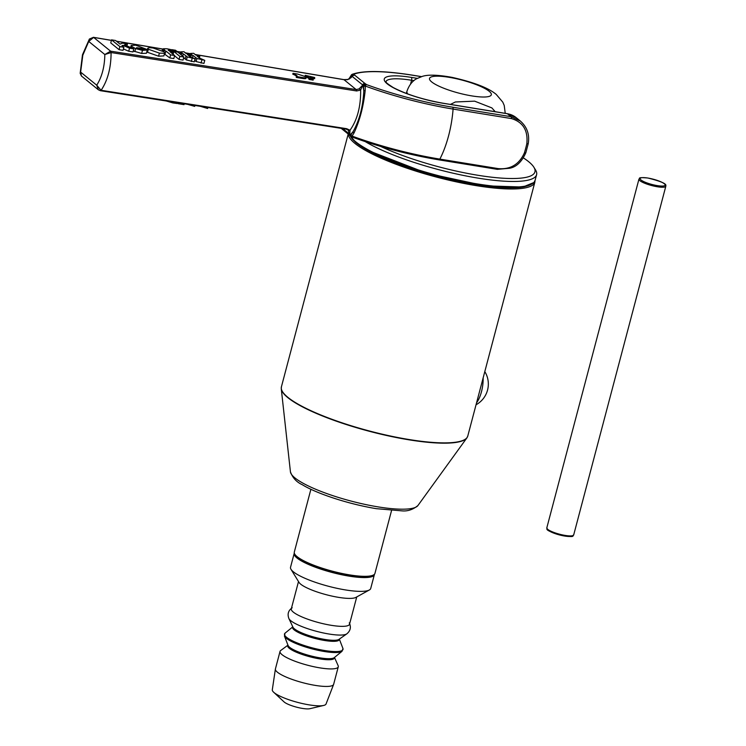 <?xml version="1.0" encoding="UTF-8"?>
<svg xmlns="http://www.w3.org/2000/svg" width="746" height="746" viewBox="0 0 746 746"><rect width="100%" height="100%" fill="white"/><g stroke="black" fill="none" stroke-linecap="round" stroke-linejoin="round"><path stroke-width="1.12" d="M164.008 51.819L153.07 48.005L149.442 47.669L147.755 48.248L148.342 49.227L159.392 53.125L164.055 53.302L164.689 52.854L164.008 51.819M142.934 49.432L136.565 47.66L146.57 49.292L135.791 45.198L131.203 45.45L132.051 46.662L135.613 48.593L142.477 50.374L147.26 49.991L143.027 49.311M133.273 50.98L141.665 53.442L146.449 53.255L147.26 49.991M310.672 78.013L310.038 77.463L314.681 77.509L305.217 75.309L309.142 77.64L309.217 78.572L313.348 79.244L310.672 78.013M314.663 78.703L314.681 77.509M305.394 75.309L305.161 76.185L305.217 75.309M310.056 78.535L309.217 78.572L308.984 79.44L309.142 77.64M309.208 79.44L313.115 80.12L312.229 80.018L312.462 79.141L313.348 79.244L313.124 80.139M305.813 76.754L297.514 74.041L293.038 73.322L297.039 75.756L297.076 76.558L296.488 76.521L302.233 77.509C305.785 78.069 306.979 77.817 305.813 76.754L306.028 78.283M293.141 73.304L292.805 74.199L293.439 73.444M296.833 76.53L296.246 77.379L296.843 77.435L296.255 77.397L296.488 76.521M296.675 76.512L295.276 75.309L295.509 74.432M295.276 75.309L293.206 74.32M305.59 77.621C306.746 78.694 305.552 78.945 301.999 78.386L300.908 78.199L301.142 77.323M300.908 78.199L296.572 77.481L296.796 76.605M308.909 78.517L304.983 76.185M307.175 77.108L307.408 76.232M314.448 78.386L311.082 78.554M308.051 77.836L308.285 76.959M204.768 60.351L199.48 58.048L197.056 56.071L199.788 56.519L198.52 55.493L195.788 55.045L193.652 53.311L190.584 53.423L191.787 54.393L189.96 54.094L191.228 55.129L193.046 55.428L196.925 58.486L204.768 60.351L203.956 63.419L196.114 61.554L194.641 60.435M133.823 48.882L124.479 44.872L127.445 43.921L122.521 43.128L119.966 44.089L115.565 40.508L111.555 39.855L119.864 46.606L123.864 47.259L121.943 45.693L123.006 45.357L129.524 48.173L133.823 48.882L133.012 51.94L128.713 51.241L123.416 48.956M123.864 47.259L123.053 50.327L119.052 49.674L110.753 42.923L111.555 39.855M164.689 52.854L163.878 55.922L158.581 56.192L147.531 52.295L146.925 51.437M174.629 55.521L169.864 51.642L172.848 52.127L171.599 51.11L168.186 50.28L170.955 50.28L170.396 49.469L166.834 48.76L163.43 48.732L164.605 49.973L162.386 49.609L163.635 50.625L165.864 50.989L170.629 54.868L174.629 55.521L173.818 58.58L169.818 57.936L164.4 53.954M183.861 57.022L177.837 52.127L173.837 51.474L179.861 56.37L183.861 57.022L183.05 60.081L179.049 59.438L174.564 55.791M195.079 58.775L189.792 56.472L187.367 54.495L190.099 54.943L188.831 53.917L186.099 53.47L183.964 51.735L180.896 51.847L182.099 52.817L180.271 52.518L181.539 53.553L183.357 53.852L187.237 56.91L195.079 58.775L194.268 61.843L186.425 59.978L183.647 57.806M190.687 57.153L191.228 55.129M192.468 57.638L193.046 55.428M189.801 54.7L189.96 54.094M190.389 54.169L190.584 53.423M199.396 57.983L199.788 56.519M196.114 61.554L196.925 58.486M122.745 46.345L123.006 45.357M128.713 51.241L129.524 48.173M119.052 49.674L119.864 46.606M126.913 45.916L127.445 43.921M146.43 49.823L146.57 49.292M168.186 50.28L169.025 49.907L168.82 50.663M172.429 53.731L172.848 52.127M169.818 57.936L170.629 54.868M165.053 54.057L165.864 50.989M163.43 51.399L163.635 50.625M162.106 50.672L162.386 49.609M170.769 50.98L170.955 50.28M173.1 54.272L173.837 51.474M179.049 59.438L179.861 56.37M175.552 50.271L171.552 49.618L173.025 50.812L177.026 51.465L175.552 50.271M171.179 51.045L171.552 49.618M172.708 52.015L173.025 50.812M176.895 51.968L177.026 51.465L180.821 52.127M181.194 54.85L181.539 53.553M182.761 56.127L183.357 53.852M179.926 53.824L180.271 52.518M180.7 52.593L180.896 51.847M189.708 56.407L190.099 54.943M186.425 59.978L187.237 56.91M187.507 104.319L194.687 106.38L194.93 105.475M107.75 91.842L114.39 92.877M166.339 101.008L172.83 102.92L177.1 103.517L177.306 102.724M177.259 102.92L178.219 103.703L184.02 104.645L184.234 103.806M178.434 102.892L178.219 103.703M200.32 106.314L207.621 108.487L207.882 107.499M363.899 86.48L366.556 84.624L366.165 84.298A2.313 2.052 -50.9 0 0 363.498 86.154L363.815 90.853L362.826 84.969L360.635 90.07A2.313 1.38 -122 0 0 359.068 88.914L356.168 89.576L110.576 51.166L104.832 54.533L111.089 52.556L356.644 90.965L360.635 90.07C360.84 106.519 357.306 119.901 350.023 130.233L346.666 128.694L101.036 90.285L96.728 85.193L98.351 89.762L100.16 90.592A2.313 0.951 -80.8 0 0 100.356 90.686A2.313 0.951 -80.8 0 0 101.036 90.285M93.679 37.412A2.313 0.905 -80.4 0 0 93.483 37.319A2.313 0.905 -80.4 0 0 93.455 37.309L89.408 39.025L88.727 41.44L93.632 37.403L111.415 40.405M82.806 55.251L88.727 41.44L104.832 54.533C104.617 66.758 101.913 76.978 96.728 85.193L80.624 72.101L80.167 73.332L81.463 76.036L80.624 72.101L82.806 55.251A4.635 0.97 -165.2 0 1 82.489 54.747L80.167 73.332M98.351 89.772L81.463 76.036M100.393 90.695A2.313 1.007 -81.1 0 0 100.412 90.695A2.313 1.007 -81.1 0 0 101.111 90.294C107.732 80.363 111.051 67.783 111.089 52.556A2.313 1.007 -81.1 0 0 110.613 51.176M348.065 129.907L349.538 134.131A2.313 0.951 3.8 0 0 349.781 134.336L350.023 130.242A2.313 1.818 132.6 0 1 348.205 130.028M350.611 135.949A2.313 1.772 -60.4 0 1 350.555 135.931A2.313 1.772 -60.4 0 1 349.781 134.336L350.769 134.336L353.017 131.716A2.313 1.445 30.3 0 0 353.977 133.04C359.684 120.871 363.423 106.725 365.186 90.592L365.307 86.06A109.96 23.051 14.8 0 0 453.083 109.075A2.313 0.951 -80.8 0 0 452.663 107.2A107.862 22.613 -165.2 0 1 366.556 84.624M351.385 136.471A2.313 2.052 -50.9 0 1 350.769 134.336L351.478 136.22L352.084 136.098L353.977 133.04M352.671 137.189L351.478 136.22L352.289 137.115C380.609 147.344 409.507 154.916 438.984 159.858A2.313 0.951 -80.8 0 0 439.86 159.112A109.96 23.051 -165.2 0 1 352.084 136.098M365.186 90.592A2.313 0.597 2.3 0 0 363.815 90.853C362.985 106.874 359.385 120.498 353.017 131.725L351.17 134.662M366.165 84.298L365.018 83.543A2.313 1.772 -60.4 0 0 362.826 84.969L359.068 88.914M364.897 85.454L365.307 86.06M347.795 79.468L352.326 76.54A2.313 0.476 -148.8 0 1 352.224 76.353L351.058 77.696M195.182 54.561L344.009 79.701L347.692 79.673M354.163 74.553L354.779 75.225A2.313 2.052 -50.9 0 0 352.326 76.54L362.565 84.858A2.313 2.052 129.1 0 1 365.018 83.543L354.779 75.225A2.313 2.219 150.8 0 0 352.224 76.353L349.249 79.011L351.105 76.073L351.497 76.4A2.313 2.052 129.1 0 1 354.163 74.553L351.59 74.647L348.755 79.197M413.098 75.318A2.313 0.951 99.2 0 1 413.331 75.29C384.199 70.618 363.824 70.292 352.196 74.311L351.105 76.073M417.322 78.358L411.316 77.388A44.48 9.325 14.8 0 0 387.249 83.832A44.48 9.325 14.8 0 0 443.208 103.302L507.392 113.746L511.019 116.693A2.313 0.951 99.2 0 1 511.43 118.567C523.049 122.092 528.177 130.485 526.816 143.745L528.205 143.764C529.772 134.597 527.133 127.016 520.288 121.001L511.019 116.693L452.663 107.2M526.816 143.745A62.552 25.756 99.2 0 1 524.419 152.846C519.216 164.409 510.478 169.668 498.216 168.605A2.313 0.951 99.2 0 1 497.33 169.351L497.33 169.351A2.313 0.951 99.2 0 1 497.125 169.258M349.361 78.134A2.313 1.445 30.3 0 0 349.333 78.181A2.313 1.445 30.3 0 0 349.249 78.983M523.422 157.919A93.828 19.666 -165.2 0 1 533.903 167.263A93.828 19.666 -165.2 0 1 498.645 177.893A93.828 19.666 -165.2 0 1 380.628 146.421M533.903 167.263L535.535 169.929A96.15 20.151 -165.2 0 1 536.598 174.676A96.15 20.151 -165.2 0 1 499.41 180.83A96.15 20.151 -165.2 0 1 365.316 141.647M350.583 136.537A95.218 19.955 14.8 0 0 436.802 175.981A95.218 19.955 14.8 0 0 531.255 184.271M476.535 402.887A21.354 8.793 -80.8 0 0 481.478 391.734A21.354 8.793 -80.8 0 0 483.138 377.924M450.407 104.412L455.396 101.969L474.633 101.158L491.875 107.909L495.213 111.704M294.763 554.147L295.742 555.742A40.312 8.448 14.8 0 0 332.119 572.219A40.312 8.448 14.8 0 0 371.881 575.865L373.522 574.952A41.701 8.738 -165.2 0 1 327.513 569.832A41.701 8.738 -165.2 0 1 294.763 554.147A41.701 8.738 -165.2 0 1 294.306 552.087L310.905 489.236M391.547 510.544L374.94 573.394A41.701 8.738 -165.2 0 1 373.522 574.952M287.956 645.159L280.71 650.503A30.12 6.313 14.8 0 0 280.039 651.407L275.414 668.929A30.12 6.313 14.8 0 0 275.386 669.078A30.12 6.313 14.8 0 0 276.318 671.176A30.12 6.313 14.8 0 0 307.119 683.774A30.12 6.313 14.8 0 0 333.602 684.455A30.12 6.313 14.8 0 0 333.649 684.315L338.274 666.793A30.12 6.313 14.8 0 0 338.143 665.674L334.488 657.45M275.386 669.078L272.299 689.808A27.798 5.828 14.8 0 0 273.167 691.738A27.798 5.828 14.8 0 0 273.642 692.223A27.798 5.828 14.8 0 0 297.719 702.406A27.798 5.828 14.8 0 0 323.68 705.446A27.798 5.828 14.8 0 0 326.039 704.01L333.602 684.455M273.642 692.223L284.03 701.874A14.361 3.012 14.8 0 0 296.47 707.133A14.361 3.012 14.8 0 0 309.879 708.7L323.68 705.446M294.306 553.112A41.468 8.691 14.8 0 0 294.176 553.457A41.468 8.691 14.8 0 0 295.425 556.544A41.468 8.691 14.8 0 0 338.302 574A41.468 8.691 14.8 0 0 374.371 574.644A41.468 8.691 14.8 0 0 374.427 574.28M294.176 553.457L290.53 567.258A41.468 8.691 14.8 0 0 290.987 569.301A41.468 8.691 14.8 0 0 291.779 570.345A41.468 8.691 14.8 0 0 330.319 586.748A41.468 8.691 14.8 0 0 369.317 590.002A41.468 8.691 14.8 0 0 370.725 588.445L374.371 574.644M290.987 569.301L299.006 582.374A30.12 6.313 14.8 0 0 299.584 583.13A30.12 6.313 14.8 0 0 327.569 595.047A30.12 6.313 14.8 0 0 355.889 597.406L369.317 590.002M298.503 581.554L291.294 608.839A30.12 6.313 14.8 0 0 292.199 611.077A30.12 6.313 14.8 0 0 327.802 624.7A30.12 6.313 14.8 0 0 349.529 624.225L356.737 596.94M292.945 627.125A24.18 5.063 14.8 0 0 292.964 627.181A24.18 5.063 14.8 0 0 293.56 628.029A24.18 5.063 14.8 0 0 322.141 638.968A24.18 5.063 14.8 0 0 339.01 639.341A24.18 5.063 14.8 0 0 339.057 639.313M339.309 639.135A24.152 5.063 14.8 0 1 321.862 640.003A24.152 5.063 14.8 0 1 293.309 629.074A24.152 5.063 14.8 0 1 292.805 626.845L285.075 633.14A30.26 6.341 14.8 0 0 284.935 633.261A30.26 6.341 14.8 0 0 285.41 636.217A30.26 6.341 14.8 0 0 321.181 649.906A30.26 6.341 14.8 0 0 342.983 648.591A30.26 6.341 14.8 0 0 342.927 648.423L339.337 639.117M284.413 636.021A30.166 6.322 14.8 0 0 284.534 636.273A30.166 6.322 14.8 0 0 285.233 637.252A30.166 6.322 14.8 0 0 320.892 650.894A30.166 6.322 14.8 0 0 341.845 651.417A30.166 6.322 14.8 0 0 342.078 651.249M280.039 651.407A30.12 6.313 14.8 0 0 280.953 653.655A30.12 6.313 14.8 0 0 312.08 666.327A30.12 6.313 14.8 0 0 338.274 666.793M301.999 78.386L302.233 77.509M299.575 77.957L299.808 77.08M305.59 76.344L305.823 75.467M311.129 78.377L311.315 77.677M313.115 80.12L313.339 79.272M310.075 79.663L310.308 78.787M308.993 79.449L309.217 78.572M351.068 77.687L347.776 79.477L343.822 79.608A2.313 0.905 99.6 0 1 344.009 79.701L356.168 89.576A2.313 1.007 98.9 0 1 356.644 90.965M116.488 41.263L163.318 49.171M185.4 52.901L190.5 53.768M111.005 52.546A2.313 0.951 -80.8 0 0 110.576 51.166L93.632 37.403A2.313 0.951 -80.8 0 0 93.436 37.309A2.313 0.951 -80.8 0 0 93.381 37.3M201.038 63.102L201.849 60.034M194.865 60.622L195.676 57.563M141.665 53.442L142.477 50.374M134.812 51.651L135.613 48.593M131.706 47.968L132.051 46.662M147.531 52.295L148.342 49.227M158.581 56.192L159.392 53.125M191.349 61.526L192.16 58.458M185.176 59.046L185.987 55.987M173.053 102.053L172.83 102.92M346.666 128.694A2.313 1.007 98.9 0 1 345.967 129.105A2.313 1.007 98.9 0 1 345.752 129.002M350.433 135.847A2.313 2.052 129.1 0 1 349.538 134.131L342.722 128.592M438.779 159.756A2.313 0.951 -80.8 0 0 438.984 159.858L497.33 169.351L509.695 168.251C516.437 166.955 521.818 161.761 525.846 152.669A2.313 0.643 16.7 0 1 524.419 152.846M353.763 74.227A107.862 22.613 -165.2 0 1 413.536 75.393L421.378 76.67M498.216 168.605L439.86 159.112A62.552 25.756 -80.8 0 0 453.083 109.075L511.43 118.567M443.208 103.302A2.313 0.951 -80.8 0 0 443.003 103.209C423.196 99.666 406.626 94.462 393.301 87.58C382.194 80.475 387.239 82.125 385.934 81.678A42.168 8.84 -165.2 0 1 411.568 80.251A2.313 0.951 -80.8 0 0 411.316 77.388M506.963 113.681A2.313 0.951 -80.8 0 1 507.187 113.653L516.223 117.672A23.163 20.543 -50.9 0 0 507.392 113.746A2.313 0.951 -80.8 0 0 507.187 113.653L443.003 103.209A2.313 0.951 -80.8 0 0 442.779 103.237M410.589 83.953L411.568 80.251L413.881 80.624M421.509 76.624L413.331 75.29A2.313 0.951 99.2 0 1 413.536 75.393M536.598 174.676L535.087 180.373A96.15 20.151 -165.2 0 1 497.908 186.519A96.15 20.151 -165.2 0 1 349.921 135.446M524.438 186.77A95.451 20.011 -165.2 0 1 476.125 184.495A95.451 20.011 -165.2 0 1 355.282 142.085M378.175 506.898A66.142 13.866 -165.2 0 1 290.436 471.864C292.665 477.897 296.638 482.186 302.354 484.741C314.831 492.602 345.771 503.606 376.282 508.669L401.74 510.842C407.493 511.448 412.883 509.686 417.919 505.546A66.142 13.866 -165.2 0 1 378.175 506.898M348.354 134.177A96.374 20.198 14.8 0 0 476.228 185.642A96.374 20.198 14.8 0 0 534.854 182.183L535.022 180.616M290.436 471.864L281.27 388.815A96.318 20.189 14.8 0 0 409.041 439.832A96.318 20.189 14.8 0 0 466.912 437.865L417.919 505.546M466.912 437.865L467.77 436.074A96.374 20.198 -165.2 0 1 409.144 439.543A96.374 20.198 -165.2 0 1 281.41 386.838L281.27 388.815M406.374 93.436L406.962 91.226A50.504 10.584 14.8 0 0 407.642 93.912M489.18 91.282A31.975 6.705 -165.2 0 1 455.965 92.327A31.975 6.705 -165.2 0 1 436.112 76.195A31.975 6.705 -165.2 0 1 489.18 91.282M292.964 627.181L288.907 618.593A30.39 6.369 14.8 0 0 288.916 618.611A30.39 6.369 14.8 0 0 289.662 619.665A30.39 6.369 14.8 0 0 325.582 633.41A30.39 6.369 14.8 0 0 346.759 633.895A30.39 6.369 14.8 0 0 346.778 633.886L339.01 639.341M284.45 636.096L288.068 645.449A24.152 5.063 14.8 0 0 288.721 646.437A24.152 5.063 14.8 0 0 317.274 657.366A24.152 5.063 14.8 0 0 334.245 657.646L342.013 651.305M287.965 645.187A24.18 5.073 14.8 0 0 288.422 647.472A24.18 5.073 14.8 0 0 317.013 658.41A24.18 5.073 14.8 0 0 334.46 657.468M647.957 178.061A12.971 2.723 -165.2 0 1 665.04 185.372A12.971 2.723 -165.2 0 1 644.833 182.08A12.971 2.723 -165.2 0 1 647.957 178.061M638.94 179.161A13.904 2.909 14.8 0 0 651.631 185.53A13.904 2.909 14.8 0 0 665.814 186.267C665.292 185.577 669.955 183.535 647.873 178.014C636.049 176.942 640.674 178.639 638.94 179.161L546.818 527.832A13.904 2.909 -165.2 0 0 559.509 534.201A13.904 2.909 -165.2 0 0 573.693 534.938L665.814 186.267M547.461 529.091A12.971 2.723 14.8 0 0 559.332 534.891A12.971 2.723 14.8 0 0 572.508 535.712M293.019 73.304L292.786 74.18M131.203 45.45L130.662 47.52M147.755 48.248L147.27 50.066M163.43 48.732L163.169 49.74M348.084 129.925L345.967 129.095L100.412 90.695L98.397 89.8M111.424 40.349L93.436 37.309M82.489 54.747L89.399 39.025M351.916 136.9L350.555 135.931A2.313 2.313 0 0 1 350.247 135.707L341.183 128.349M343.822 79.608L195.088 54.477M190.51 53.712L185.306 52.826M180.84 52.071L176.97 51.418M163.337 49.115L116.404 41.189M528.205 143.764L525.855 152.669M520.204 120.908L516.223 117.672M535.087 180.373L533.987 182.481L522.918 187.032L485.189 185.819L426.992 173.296L367.927 150.412L356.457 143.036L349.548 135.147M476.041 404.77A23.648 23.648 0 0 0 484.807 371.601M467.77 436.074L534.854 182.183M281.41 386.838L348.195 134.047M406.962 91.226C410.496 81.155 416.529 78.889 416.688 78.712L422.301 76.39C425.518 75.318 433.025 73.891 452.16 77.388C473.906 82.293 488.602 87.963 496.239 94.425L502.785 102.137L504.231 105.475L505.238 113.336M349.268 622.854C351.31 627.153 350.471 630.836 346.759 633.895M292.19 607.776C288.292 610.498 287.201 614.117 288.916 618.611M342.983 648.591L341.845 651.417M284.935 633.261L284.534 636.273M573.693 534.938C571.688 535.358 577.404 538.332 559.435 534.938C542.034 529.194 548.357 529.091 546.818 527.832"/></g></svg>
